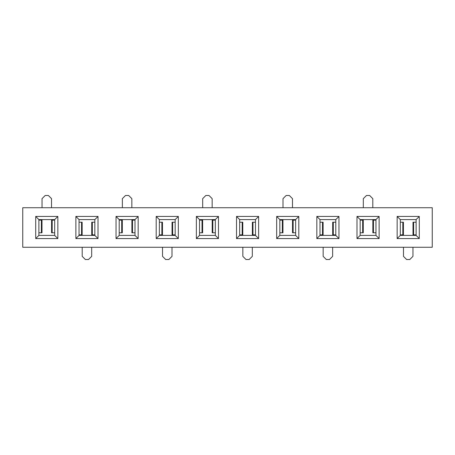 <?xml version="1.0" encoding="UTF-8"?>
<svg xmlns="http://www.w3.org/2000/svg" width="455" height="455" viewBox="0 0 455 455"><rect width="100%" height="100%" fill="white"/><g stroke="black" fill="none" stroke-linecap="round" stroke-linejoin="round"><path stroke-width="0.68" d="M397.152 216.432L419.283 216.432L419.283 238.568L397.152 238.568L397.152 216.432L400.315 219.594L400.315 235.406L416.12 235.406L416.12 219.594L400.315 219.594M236.515 216.432L258.645 216.432L258.645 238.568L236.515 238.568L236.515 216.432L239.677 219.594L239.677 235.406L255.482 235.406L255.482 219.594L239.677 219.594M75.877 216.432L98.007 216.432L98.007 238.568L75.877 238.568L75.877 216.432L79.039 219.594L79.039 235.406L94.845 235.406L94.845 219.594L79.039 219.594M298.804 216.432L298.804 238.568L276.674 238.568L276.674 216.432L298.804 216.432L295.642 219.594L279.836 219.594L279.836 235.406L295.642 235.406L295.642 219.594M138.166 216.432L138.166 238.568L116.036 238.568L116.036 216.432L138.166 216.432L135.004 219.594L119.199 219.594L119.199 235.406L135.004 235.406L135.004 219.594M432.25 207.736L22.75 207.736L22.75 247.264L432.25 247.264L432.25 207.736M57.848 216.432L57.848 238.568L35.717 238.568L35.717 216.432L57.848 216.432L54.685 219.594L38.88 219.594L38.88 235.406L54.685 235.406L54.685 219.594M218.485 216.432L218.485 238.568L196.355 238.568L196.355 216.432L218.485 216.432L215.323 219.594L199.518 219.594L199.518 235.406L215.323 235.406L215.323 219.594M379.123 216.432L379.123 238.568L356.993 238.568L356.993 216.432L379.123 216.432L375.961 219.594L360.155 219.594L360.155 235.406L375.961 235.406L375.961 219.594M156.196 216.432L178.326 216.432L178.326 238.568L156.196 238.568L156.196 216.432L159.358 219.594L159.358 235.406L175.164 235.406L175.164 219.594L159.358 219.594M316.834 216.432L338.964 216.432L338.964 238.568L316.834 238.568L316.834 216.432L319.996 219.594L319.996 235.406L335.801 235.406L335.801 219.594L319.996 219.594M35.717 216.432L38.88 219.594M54.685 235.406L57.848 238.568M35.717 238.568L38.88 235.406M116.036 216.432L119.199 219.594M135.004 235.406L138.166 238.568M116.036 238.568L119.199 235.406M196.355 216.432L199.518 219.594M215.323 235.406L218.485 238.568M196.355 238.568L199.518 235.406M276.674 216.432L279.836 219.594M295.642 235.406L298.804 238.568M276.674 238.568L279.836 235.406M356.993 216.432L360.155 219.594M375.961 235.406L379.123 238.568M356.993 238.568L360.155 235.406M75.877 238.568L79.039 235.406M94.845 219.594L98.007 216.432M98.007 238.568L94.845 235.406M156.196 238.568L159.358 235.406M175.164 219.594L178.326 216.432M178.326 238.568L175.164 235.406M236.515 238.568L239.677 235.406M255.482 219.594L258.645 216.432M258.645 238.568L255.482 235.406M316.834 238.568L319.996 235.406M335.801 219.594L338.964 216.432M338.964 238.568L335.801 235.406M397.152 238.568L400.315 235.406M416.12 219.594L419.283 216.432M419.283 238.568L416.12 235.406M51.523 207.736L51.523 198.647L48.361 195.485L45.199 195.485L42.042 198.647L42.042 207.736M54.685 232.795L51.569 232.795L51.569 220.146L54.685 220.146M41.382 220.146L41.996 220.146L41.996 232.795L41.382 232.795L41.382 220.146L38.88 220.146M38.88 232.795L41.382 232.795M82.201 247.264L82.201 256.353L85.358 259.515L88.52 259.515L91.682 256.353L91.682 247.264M79.039 222.205L82.156 222.205L82.156 234.854L79.039 234.854M92.342 234.854L91.728 234.854L91.728 222.205L92.342 222.205L92.342 234.854L94.845 234.854M94.845 222.205L92.342 222.205M131.842 207.736L131.842 198.647L128.68 195.485L125.517 195.485L122.361 198.647L122.361 207.736M135.004 232.795L131.887 232.795L131.887 220.146L135.004 220.146M121.701 220.146L122.315 220.146L122.315 232.795L121.701 232.795L121.701 220.146L119.199 220.146M119.199 232.795L121.701 232.795M162.52 247.264L162.52 256.353L165.683 259.515L168.839 259.515L172.001 256.353L172.001 247.264M159.358 222.205L162.475 222.205L162.475 234.854L159.358 234.854M172.661 234.854L172.047 234.854L172.047 222.205L172.661 222.205L172.661 234.854L175.164 234.854M175.164 222.205L172.661 222.205M212.161 207.736L212.161 198.647L208.999 195.485L205.842 195.485L202.68 198.647L202.68 207.736M215.323 232.795L212.206 232.795L212.206 220.146L215.323 220.146M202.02 220.146L202.634 220.146L202.634 232.795L202.02 232.795L202.02 220.146L199.518 220.146M199.518 232.795L202.02 232.795M242.839 247.264L242.839 256.353L246.001 259.515L249.158 259.515L252.32 256.353L252.32 247.264M239.677 222.205L242.794 222.205L242.794 234.854L239.677 234.854M252.98 234.854L252.366 234.854L252.366 222.205L252.98 222.205L252.98 234.854L255.482 234.854M255.482 222.205L252.98 222.205M292.48 207.736L292.48 198.647L289.317 195.485L286.161 195.485L282.999 198.647L282.999 207.736M295.642 232.795L292.525 232.795L292.525 220.146L295.642 220.146M282.339 220.146L282.953 220.146L282.953 232.795L282.339 232.795L282.339 220.146L279.836 220.146M279.836 232.795L282.339 232.795M323.158 247.264L323.158 256.353L326.32 259.515L329.483 259.515L332.639 256.353L332.639 247.264M319.996 222.205L323.113 222.205L323.113 234.854L319.996 234.854M333.299 234.854L332.685 234.854L332.685 222.205L333.299 222.205L333.299 234.854L335.801 234.854M335.801 222.205L333.299 222.205M372.799 207.736L372.799 198.647L369.642 195.485L366.48 195.485L363.317 198.647L363.317 207.736M375.961 232.795L372.844 232.795L372.844 220.146L375.961 220.146M362.658 220.146L363.272 220.146L363.272 232.795L362.658 232.795L362.658 220.146L360.155 220.146M360.155 232.795L362.658 232.795M403.477 247.264L403.477 256.353L406.639 259.515L409.801 259.515L412.958 256.353L412.958 247.264M400.315 222.205L403.431 222.205L403.431 234.854L400.315 234.854M413.618 234.854L413.003 234.854L413.003 222.205L413.618 222.205L413.618 234.854L416.12 234.854M416.12 222.205L413.618 222.205M52.183 232.795L52.183 220.146M81.542 222.205L81.542 234.854M132.502 232.795L132.502 220.146M161.861 222.205L161.861 234.854M212.821 232.795L212.821 220.146M242.179 222.205L242.179 234.854M293.139 232.795L293.139 220.146M322.498 222.205L322.498 234.854M373.458 232.795L373.458 220.146M402.817 222.205L402.817 234.854"/></g></svg>
